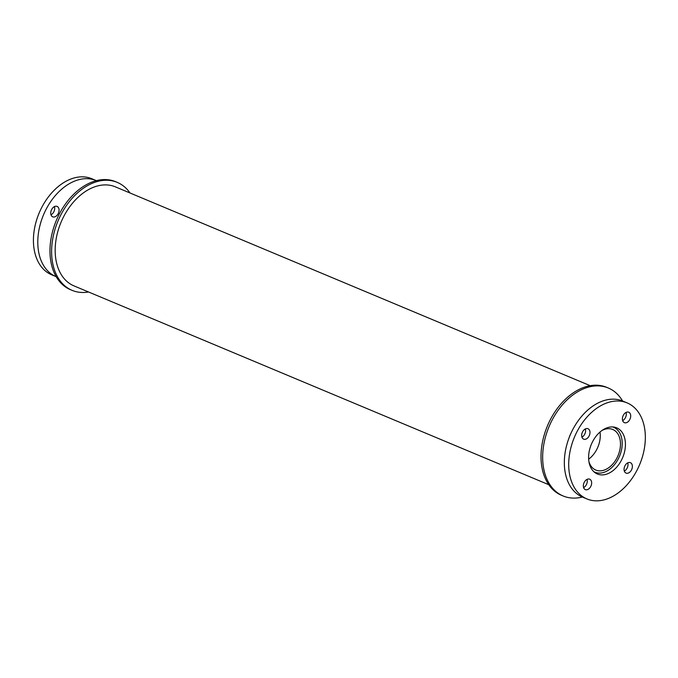 <?xml version="1.0" encoding="UTF-8"?>
<svg xmlns="http://www.w3.org/2000/svg" width="678" height="678" viewBox="0 0 678 678"><rect width="100%" height="100%" fill="white"/><g stroke="black" fill="none" stroke-linecap="round" stroke-linejoin="round"><path stroke-width="1.02" d="M588.657 459.159A21.993 14.941 112.7 0 0 600.013 432.047M601.928 430.522A21.993 14.941 -67.3 0 1 612.785 429.488A21.993 14.941 -67.3 0 1 619.955 449.361A21.993 14.941 -67.3 0 1 604.954 469.812A21.993 14.941 -67.3 0 1 595.801 470.057A21.993 14.941 -67.3 0 1 588.919 461.591M593.843 471.71A24.332 16.535 112.7 0 0 594.894 472.219A24.332 16.535 112.7 0 0 605.03 471.947A24.332 16.535 112.7 0 0 621.624 449.319A24.332 16.535 112.7 0 0 613.692 427.326A24.332 16.535 112.7 0 0 612.598 426.937M616.717 429.191A25.018 17.001 112.7 0 0 614.404 427.148M595.267 472.854A25.018 17.001 112.7 0 0 598.343 473.058M607.776 473.719A25.018 17.001 -67.3 0 1 597.36 473.99A25.018 17.001 -67.3 0 1 591.343 444.344A25.018 17.001 -67.3 0 1 616.683 427.835A25.018 17.001 -67.3 0 1 624.845 450.446A25.018 17.001 -67.3 0 1 607.776 473.719M581.927 437.124A5.653 3.839 112.7 0 0 585.36 428.928M585.995 439.09A5.653 3.839 -67.3 0 1 583.648 439.149A5.653 3.839 -67.3 0 1 582.283 432.462A5.653 3.839 -67.3 0 1 588.012 428.733A5.653 3.839 -67.3 0 1 589.852 433.835A5.653 3.839 -67.3 0 1 585.995 439.09M622.641 420.614A5.653 3.839 112.7 0 0 626.074 412.419M626.718 422.58A5.653 3.839 -67.3 0 1 624.362 422.64A5.653 3.839 -67.3 0 1 623.006 415.953A5.653 3.839 -67.3 0 1 628.726 412.224A5.653 3.839 -67.3 0 1 630.565 417.326A5.653 3.839 -67.3 0 1 626.718 422.58M624.319 471.074A5.653 3.839 112.7 0 0 627.752 462.871M628.387 473.032A5.653 3.839 -67.3 0 1 626.04 473.1A5.653 3.839 -67.3 0 1 624.675 466.405A5.653 3.839 -67.3 0 1 630.404 462.676A5.653 3.839 -67.3 0 1 632.243 467.778A5.653 3.839 -67.3 0 1 628.387 473.032M583.597 487.584A5.653 3.839 112.7 0 0 587.029 479.38M587.673 489.541A5.653 3.839 -67.3 0 1 585.317 489.609A5.653 3.839 -67.3 0 1 583.961 482.914A5.653 3.839 -67.3 0 1 589.682 479.185A5.653 3.839 -67.3 0 1 591.521 484.287A5.653 3.839 -67.3 0 1 587.673 489.541M627.133 402.901L622.76 401.071A52.053 35.366 112.7 0 0 570.029 435.42A52.053 35.366 112.7 0 0 582.546 497.101L586.919 498.932A52.053 35.366 112.7 0 0 608.598 498.364A52.053 35.366 112.7 0 0 644.1 449.938A52.053 35.366 112.7 0 0 627.133 402.901A52.053 35.366 112.7 0 0 574.402 437.251A52.053 35.366 112.7 0 0 586.919 498.932M51.011 214.807A5.653 3.839 112.7 0 0 54.443 206.604M55.079 216.765A5.653 3.839 -67.3 0 1 52.723 216.833A5.653 3.839 -67.3 0 1 51.367 210.138A5.653 3.839 -67.3 0 1 57.088 206.409A5.653 3.839 -67.3 0 1 58.935 211.511A5.653 3.839 -67.3 0 1 55.079 216.765M96.395 180.653A52.053 35.366 112.7 0 0 96.208 180.577L91.844 178.746A52.053 35.366 112.7 0 0 39.112 213.104A52.053 35.366 112.7 0 0 51.63 274.776L55.994 276.607A52.053 35.366 112.7 0 0 56.189 276.683M96.208 180.577A52.053 35.366 112.7 0 0 43.477 214.934A52.053 35.366 112.7 0 0 55.994 276.607M568.876 438.352A25.137 17.077 -67.3 0 1 571.308 432.547M622.574 400.995A58.511 39.756 112.7 0 0 608.319 388.019L606.683 387.333A58.511 39.756 112.7 0 0 547.409 425.954A58.511 39.756 112.7 0 0 561.486 495.279L563.121 495.965A58.511 39.756 112.7 0 0 582.36 497.025M608.319 388.019A58.511 39.756 112.7 0 0 549.053 426.64A58.511 39.756 112.7 0 0 563.121 495.965M130.015 192.984A58.511 39.756 112.7 0 0 117.277 182.399L115.641 181.712A58.511 39.756 112.7 0 0 56.367 220.325A58.511 39.756 112.7 0 0 70.436 289.659L72.071 290.337A58.511 39.756 112.7 0 0 88.555 291.989M117.277 182.399A58.511 39.756 112.7 0 0 58.003 221.011A58.511 39.756 112.7 0 0 72.071 290.337M590.207 385.689L115.404 186.865A53.672 36.468 112.7 0 0 61.037 222.282A53.672 36.468 112.7 0 0 73.944 285.87L548.748 484.694M613.692 427.326L612.776 426.945M594.894 472.219L593.979 471.829"/></g></svg>
